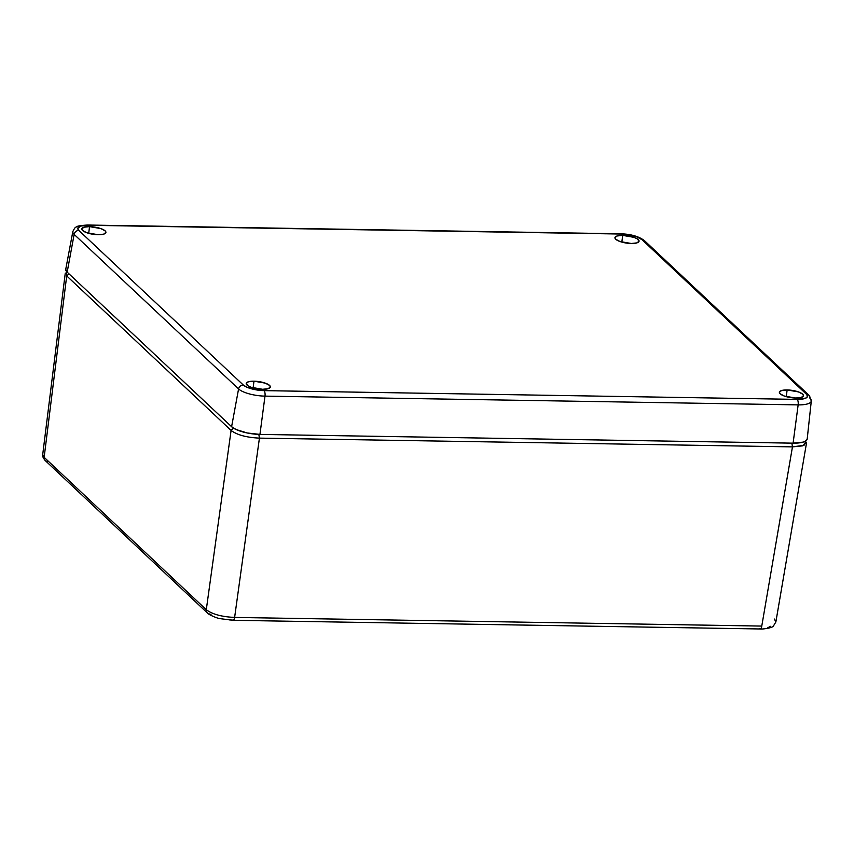 <?xml version="1.0" encoding="UTF-8"?>
<svg xmlns="http://www.w3.org/2000/svg" width="854" height="854" viewBox="0 0 854 854"><rect width="100%" height="100%" fill="white"/><g stroke="black" fill="none" stroke-linecap="round" stroke-linejoin="round"><path stroke-width="1.28" d="M622.694 235.384A12.191 3.683 -171.6 0 1 639.048 241.276A12.191 3.683 -171.6 0 1 631.309 243.486L620.015 241.533L615.723 239.248L614.933 237.711L617.154 235.971L622.694 235.384L633.988 237.337L637.223 238.821L639.07 241.159L636.849 242.899L631.309 243.486A12.191 3.683 -171.6 0 1 614.933 237.711A12.191 3.683 -171.6 0 1 622.694 235.384L621.84 242.098L622.694 235.384M89.542 226.63A12.191 3.683 -171.6 0 1 105.907 232.512A12.191 3.683 -171.6 0 1 98.157 234.722L86.873 232.768L82.571 230.495L81.781 228.957L84.002 227.207L89.542 226.63L100.836 228.584L105.127 230.858L105.917 232.395L103.697 234.145L98.157 234.722A12.191 3.683 -171.6 0 1 81.781 228.957A12.191 3.683 -171.6 0 1 89.542 226.63L88.699 233.345L89.542 226.63M253.98 381.183A12.191 3.683 -171.6 0 1 270.344 387.075A12.191 3.683 -171.6 0 1 262.594 389.285L251.3 387.332L248.066 385.848L246.219 383.51L248.439 381.77L253.98 381.183L265.274 383.136L269.565 385.421L270.355 386.958L268.135 388.709L262.594 389.285A12.191 3.683 -171.6 0 1 246.219 383.51A12.191 3.683 -171.6 0 1 253.98 381.183L253.136 387.908L253.98 381.183M787.132 389.947A12.191 3.683 -171.6 0 1 803.486 395.829A12.191 3.683 -171.6 0 1 795.747 398.039L784.452 396.085L780.161 393.811L779.371 392.274L781.591 390.524L787.132 389.947L798.426 391.901L802.717 394.174L803.507 395.712L801.287 397.462L795.747 398.039A12.191 3.683 -171.6 0 1 779.371 392.274A12.191 3.683 -171.6 0 1 787.132 389.947L786.278 396.662L787.132 389.947M65.737 269.362L67.178 272.148L231.605 426.712A22.161 6.693 8.4 0 0 259.947 434.408L264.996 396.128A20.667 6.234 -171.6 0 1 238.576 388.944L231.605 426.712L238.576 388.944L74.138 234.391A20.667 6.234 -171.6 0 1 72.825 231.605L65.769 269.17A22.161 6.693 8.4 0 0 67.178 272.148L74.138 234.391L67.178 272.148L231.605 426.712L236.163 429.551L247.233 432.978L259.947 434.408L793.099 443.162L798.148 404.881L264.996 396.128L259.947 434.408L793.099 443.162A22.161 6.693 8.4 0 0 807.201 438.967L811.3 400.964A20.667 6.234 -171.6 0 1 798.148 404.881L793.099 443.162L803.166 442.116L805.301 441.251L807.201 438.935M808.877 395.188L644.439 240.636A4.43 3.875 133.2 0 0 642.027 239.686L806.464 394.238A4.43 3.875 -46.8 0 1 808.877 395.188A4.43 3.875 -46.8 0 1 809.966 398.327A20.667 6.234 -171.6 0 1 811.3 400.964L808.877 395.188A4.43 3.875 133.2 0 0 806.464 394.238L642.027 239.686L636.305 236.643L630.583 235.085L621.264 234.039L88.111 225.285L80.735 226.054L77.778 228.381L78.835 230.431L243.262 384.994L246.603 387.075L254.716 389.584L264.025 390.63L797.177 399.384L806.112 397.985L807.51 396.288L806.464 394.238A16.237 4.9 -171.6 0 1 797.177 399.384L264.025 390.63A16.237 4.9 -171.6 0 1 243.262 384.994A4.43 3.875 133.2 0 0 238.576 388.944A20.667 6.234 8.4 0 0 264.996 396.128A4.43 1.687 -89.1 0 0 264.025 390.63A4.43 1.687 90.9 0 1 264.996 396.128L798.148 404.881A4.43 1.687 -89.1 0 0 797.177 399.384A4.43 1.687 90.9 0 1 798.148 404.881A20.667 6.234 8.4 0 0 811.289 401.06M72.846 231.519A20.667 6.234 8.4 0 0 74.138 234.391L238.576 388.944A4.43 3.875 -46.8 0 1 243.262 384.994L78.835 230.431A4.43 3.875 133.2 0 0 74.138 234.391A4.43 3.875 -46.8 0 1 78.835 230.431A16.237 4.9 -171.6 0 1 88.111 225.285A4.43 1.687 -89.1 0 0 87.546 225.029M644.439 240.636C638.845 236.398 630.935 234.113 620.719 233.793L87.567 225.029A4.43 1.687 90.9 0 1 88.111 225.285L621.264 234.039A4.43 1.687 -89.1 0 0 620.719 233.793A4.43 1.687 90.9 0 1 621.264 234.039A16.237 4.9 -171.6 0 1 642.027 239.686A4.43 3.875 -46.8 0 1 644.46 240.647M774.439 619.054L775.827 622.022L773.425 626.003C772.635 628.042 761.49 629.419 760.135 628.971A4.43 1.687 -89.1 0 0 761.768 626.078A4.43 1.687 90.9 0 1 760.167 628.971A4.43 1.687 90.9 0 1 759.59 628.715M233.025 620.303A4.43 1.687 -89.1 0 0 234.626 617.421L761.768 626.078L234.626 617.421A4.43 1.687 90.9 0 1 232.993 620.303L220.044 618.638C215.646 618.008 207.138 613.663 207.362 612.948A4.43 3.875 -46.8 0 1 207.362 612.948A4.43 3.875 -46.8 0 1 206.294 609.724A4.43 3.875 133.2 0 0 207.351 612.937L45.219 460.541A4.43 3.875 -46.8 0 1 44.152 457.317A4.43 3.875 133.2 0 0 45.219 460.541C42.999 457.808 42.166 455.79 42.732 454.488L44.152 457.317L206.294 609.724L44.152 457.317L66.708 275.906L44.152 457.317M234.626 617.421C221.709 616.812 212.262 614.25 206.294 609.724L231.092 430.427L66.708 275.906L68.982 273.856L66.708 275.906L231.092 430.427L206.294 609.724C212.262 614.25 221.709 616.812 234.626 617.421L259.424 438.123L234.626 617.421M47.643 461.502A4.43 3.875 -46.8 0 1 45.209 460.53M761.768 626.078L792.459 446.877L259.424 438.123C246.518 437.515 237.07 434.953 231.092 430.427C237.07 434.953 246.518 437.515 259.424 438.123L258.837 434.376L259.424 438.123L792.459 446.877L761.768 626.078M806.55 442.639L802.365 445.895L792.459 446.877L804.03 445.308L805.973 440.813M791.871 443.141L792.459 446.877L791.871 443.141M233.58 428.185L231.092 430.427L233.58 428.185M66.42 271.326L66.708 275.906M209.785 613.898L211.333 615.051M229.128 619.887L232.448 620.057M767.639 627.871L770.436 626.324M87.567 225.029C80.116 225.477 76.262 226.214 75.995 227.239C75.376 227.025 74.319 228.488 72.825 231.605M760.135 628.971L232.993 620.303M806.55 442.831L775.848 622.022M65.278 273.077L42.721 454.488"/></g></svg>
